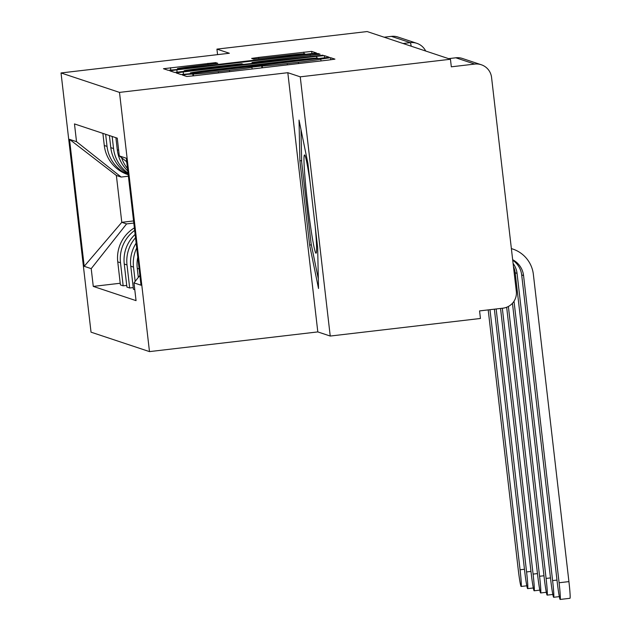 <?xml version="1.0" encoding="UTF-8"?>
<svg xmlns="http://www.w3.org/2000/svg" width="631" height="631" viewBox="0 0 631 631"><rect width="100%" height="100%" fill="white"/><g stroke="black" fill="none" stroke-linecap="round" stroke-linejoin="round"><path stroke-width="0.95" d="M187.297 74.316L182.391 75.01L186.744 76.469L194.561 75.736L327.923 60.134L334.935 59.14L330.573 57.681L320.769 59.085A23.899 0.584 -6.6 0 1 320.8 59.109A23.899 0.584 -6.6 0 1 298.368 62.295L287.255 63.589A23.899 0.584 -6.6 0 1 262.236 65.932L251.864 67.146A23.899 0.584 -6.6 0 1 251.895 67.17A23.899 0.584 -6.6 0 1 229.463 70.356L218.35 71.658A23.899 0.584 -6.6 0 1 193.331 73.993L187.297 74.316M215.707 62.619L163.468 68.716L168.311 70.333L176.128 69.599L316.494 53.004L311.659 51.387L258.647 57.405L251.635 58.407L253.709 59.101L283.942 55.749A19.979 0.489 -6.6 0 1 304.883 53.816A19.979 0.489 -6.6 0 1 286.127 56.474L198.331 66.744A19.979 0.489 -6.6 0 1 177.39 68.676A19.979 0.489 -6.6 0 1 196.146 66.018L217.79 63.313L215.707 62.619L215.834 63.66M287.815 72.699L317.811 331.914L330.234 336.047L300.246 76.832L287.815 72.699L119.496 92.394L61.033 72.951L229.353 53.256L216.93 49.123L367.139 31.55L450.447 59.259L451.323 66.815L474.725 64.078L455.834 57.792A15.223 0.797 -96.7 0 0 455.811 57.792A15.223 0.797 -96.7 0 0 455.795 57.8M300.246 76.832L450.447 59.259M183.203 71.958L176.199 72.951L181.034 74.568L188.858 73.835L329.224 57.24L324.381 55.623L316.565 56.356L183.203 71.958L183.487 74.411M174.669 72.447L169.834 70.838L176.846 69.844L310.2 54.234L318.024 53.509L320.098 54.203L259.002 61.522L251.99 62.516L253.378 62.982L322.977 55.157L174.669 72.447M330.234 336.047L480.443 318.474L479.568 310.909L502.962 308.173A15.223 15.191 108.4 0 0 516.316 291.293L491.565 77.424A15.223 15.191 108.4 0 0 474.725 64.078M317.811 331.914L149.484 351.609L91.03 332.166L61.033 72.951M216.93 49.123L217.569 54.637M384.176 37.213L391.409 36.369A15.223 15.191 -71.6 0 1 397.964 37.04L416.846 43.326A15.223 15.191 108.4 0 0 410.3 42.648L391.409 36.369M126.271 161.426A35.005 34.95 108.4 0 0 126.831 162.695M137.763 257.219A35.005 34.95 108.4 0 0 137.266 268.356L138.315 277.411M127.509 168.595A35.005 34.95 -71.6 0 1 121.602 157.726M135.168 281.387L133.52 267.11A35.005 34.95 -71.6 0 1 136.698 247.991M115.899 137.7L117.295 149.807A35.005 34.95 108.4 0 0 127.785 170.993M136.138 243.148A35.005 34.95 108.4 0 0 130.767 266.195L133.433 289.243L134.789 289.692M128.022 173.052A35.005 34.95 -71.6 0 1 113.548 148.561L112.144 136.454M133.236 287.578L129.678 287.996L127.012 264.941A35.005 34.95 -71.6 0 1 135.515 237.761M109.392 135.539L110.796 147.646A35.005 34.95 108.4 0 0 128.132 173.967M135.129 234.409A35.005 34.95 108.4 0 0 124.26 264.026L126.926 287.081L129.678 287.996M128.203 174.613A35.005 34.95 -71.6 0 1 107.041 146.4L105.637 134.293M126.736 285.417L123.171 285.827L120.505 262.78A35.005 34.95 -71.6 0 1 134.663 230.433M102.885 133.378L104.289 145.485A35.005 34.95 108.4 0 0 127.967 174.637L128.219 174.724M134.371 227.886A35.005 34.95 108.4 0 0 117.752 261.865L120.418 284.912L123.171 285.827M126.721 161.788L119.306 155.912L126.31 158.239L141.005 285.204L133.993 282.869L139.869 275.439M128.393 176.215L121.168 177.059L116.372 175.465L121.791 222.317L126.586 223.91L91.211 268.648L93.27 286.403L136.051 300.632L133.993 282.869M91.211 268.648L84.207 266.314L69.52 139.356L76.525 141.683L121.168 177.059M119.306 155.912L117.256 138.15L74.474 123.921L76.525 141.683M119.496 92.394L149.484 351.609M309.624 245.057L318.521 288.501L317.669 247.731L307.928 163.524L299.031 120.079L299.883 160.842L309.624 245.057L311.359 244.852M133.567 220.937L121.791 222.317L84.207 266.314M126.586 223.91L133.811 223.066M120.229 283.248L93.27 286.403M116.372 175.465L69.52 139.356M301.634 160.637L299.883 160.842M190.956 73.204L317.795 58.099A23.899 0.584 -6.6 0 0 292.784 60.434L212.765 69.796A23.899 0.584 -6.6 0 0 190.325 72.983A23.899 0.584 -6.6 0 0 190.365 73.007L191.004 73.582M202.882 68.093A19.979 0.489 -6.6 0 0 184.126 70.751A19.979 0.489 -6.6 0 0 205.067 68.818L236.002 65.198L243.014 64.204L241.634 63.739L202.882 68.093M512.719 260.232A20.547 20.515 -71.6 0 1 521.679 274.927L557.228 582.129A17.124 0.899 -96.7 0 0 560.154 599.45A17.124 0.899 -96.7 0 0 559.098 582.752L568.917 581.608A17.124 0.899 83.3 0 1 569.967 598.298L560.154 599.45M512.656 259.712A20.547 20.515 -71.6 0 1 523.556 275.55L559.098 582.752M568.917 581.608L533.369 274.406A30.438 30.391 108.4 0 0 511.378 248.622M310.207 183.258A49.463 2.587 -96.7 0 0 309.789 180.332A49.463 2.587 -96.7 0 0 304.797 155.155A49.463 2.587 -96.7 0 0 304.978 177.39A49.463 2.587 -96.7 0 0 310.775 227.894A49.463 2.587 -96.7 0 0 316.241 253.007A49.463 2.587 -96.7 0 0 315.224 226.584M318.316 278.831L311.107 243.613L301.665 162.017L300.995 129.655M513.453 266.59A20.547 20.515 -71.6 0 1 515.172 272.766L550.721 579.968A17.124 0.899 -96.7 0 0 553.647 597.289A17.124 0.899 -96.7 0 0 552.598 580.591L556.984 580.078M513.09 263.435A20.547 20.515 -71.6 0 1 517.049 273.389L552.598 580.591M512.451 303.29L544.214 577.807A17.124 0.899 -96.7 0 0 547.14 595.12A17.124 0.899 -96.7 0 0 546.091 578.43L550.484 577.917M514.02 301.247L546.091 578.43M506.661 307.265L537.707 575.646A17.124 0.899 -96.7 0 0 540.641 592.959A17.124 0.899 -96.7 0 0 539.584 576.269L543.977 575.756M508.373 306.477L539.584 576.269M500.541 308.456L531.207 573.476A17.124 0.899 -96.7 0 0 534.134 590.797A17.124 0.899 -96.7 0 0 533.085 574.1L537.47 573.587M502.323 308.251L533.085 574.1M494.373 309.182L524.7 571.315A17.124 0.899 -96.7 0 0 527.626 588.636A17.124 0.899 -96.7 0 0 526.577 571.938L530.971 571.426M496.147 308.969L526.577 571.938M488.197 309.9L518.193 569.154A17.124 0.899 -96.7 0 0 521.127 586.467A17.124 0.899 -96.7 0 0 520.07 569.777L524.464 569.265M489.979 309.695L520.07 569.777M124.26 264.026L127.012 264.941M130.767 266.195L133.52 267.11M137.266 268.356L139.128 268.972M117.752 261.865L120.505 262.78M110.796 147.646L113.548 148.561M117.295 149.807L118.652 150.257M104.289 145.485L107.041 146.4M448.594 58.644L455.834 57.792A15.223 15.191 108.4 0 1 462.381 58.462A15.223 15.223 0 0 0 455.811 57.792L448.586 58.636M403.067 43.5L410.3 42.648A15.223 0.797 -96.7 0 1 411.215 46.205M425.673 51.016A15.223 15.191 108.4 0 0 416.846 43.326A15.223 15.223 0 0 1 425.688 51.024M193.551 75.854L193.331 73.993M218.5 72.936L218.35 71.658M229.613 71.634L229.463 70.356M261.92 67.856L261.676 65.742M262.449 67.793L262.236 65.932M287.405 64.875L287.255 63.589M298.518 63.573L298.368 62.295M330.818 59.779L330.573 57.681M193.015 75.909L192.77 73.803M316.762 58.076L316.565 56.356M324.649 57.934L324.381 55.623M190.436 73.653L190.365 73.007M177.122 72.297L176.846 69.844M310.349 55.52L310.2 54.234M318.142 54.55L318.024 53.509M251.99 62.516L252.116 63.573L252.006 62.532M253.425 63.423L253.378 62.982M243.053 64.63L243.006 64.22L243.061 64.63M258.789 58.675L258.647 57.405M304.032 53.769L303.834 52.121M311.927 53.706L311.659 51.387M170.764 70.175L170.48 67.722M208.041 64.63L207.891 63.345M523.556 275.55L521.679 274.927M517.049 273.389L515.172 272.766M462.381 58.462L481.272 64.748M252.108 69L251.895 67.17M321.013 60.939L320.8 59.109M190.404 73.653L190.325 72.983M184.213 71.516L184.126 70.751M177.477 69.442L177.39 68.676M304.97 54.526L304.883 53.816M512.782 249.056L511.37 248.582M553.647 597.289L559.318 596.626M547.14 595.12L552.811 594.457M540.641 592.959L546.312 592.296M534.134 590.797L539.805 590.135M527.626 588.636L533.298 587.974M521.127 586.467L526.798 585.805"/></g></svg>
